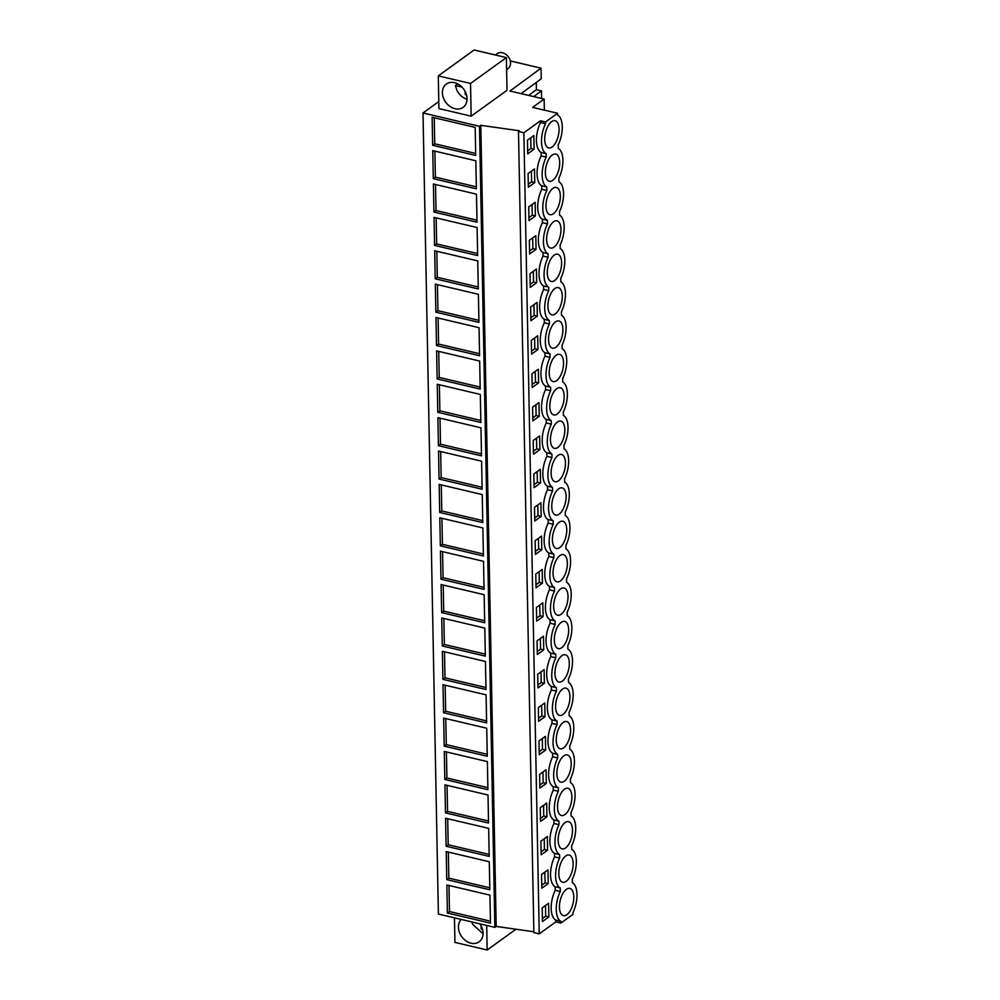 <?xml version="1.0" encoding="UTF-8"?>
<svg xmlns="http://www.w3.org/2000/svg" width="1000" height="1000" viewBox="0 0 1000 1000"><rect width="100%" height="100%" fill="white"/><g stroke="black" fill="none" stroke-linecap="round" stroke-linejoin="round"><path stroke-width="1.5" d="M438.787 101.562L423 112.963L479.487 126.275L494.862 927.375L438.387 914.062L423 112.963M510.275 60.912L541.038 68.175L509.988 91.013L544.138 99.062L532.625 107.375L557.587 113.263L545.525 121.975L540.462 120.775L523.862 132.762L518.488 131.5L519.462 130.787L480.8 125.325L479.487 126.275M438.288 75.875L438.925 108.575L471.163 116.175L507 90.312L506.375 57.6L474.137 50L438.288 75.875L470.525 83.475L506.375 57.6M432.663 145.287L475.725 155.438L475.188 127.4L432.125 117.238L432.663 145.287L434.738 143.787L434.237 117.737M444.2 746.112L487.262 756.263L486.725 728.225L443.663 718.075L444.2 746.112L446.275 744.613L445.775 718.575M443.562 712.738L443.013 684.7L486.087 694.85L486.625 722.887L443.562 712.738L445.637 711.237L445.138 685.188M445.475 812.875L488.55 823.025L488.013 794.987L444.938 784.837L445.475 812.875L447.55 811.375L447.05 785.325M444.837 779.488L444.3 751.45L487.375 761.612L487.912 789.65L444.837 779.488L446.912 778L446.413 751.95M436.512 345.562L435.962 317.525L479.038 327.675L479.575 355.712L436.512 345.562L438.587 344.062L438.088 318.012M435.863 312.175L478.938 322.337L478.4 294.3L435.325 284.137L435.863 312.175L437.938 310.688L437.438 284.637M437.788 412.312L437.25 384.275L480.325 394.438L480.863 422.475L437.788 412.312L439.862 410.825L439.363 384.775M437.15 378.938L480.213 389.087L479.675 361.05L436.613 350.9L437.15 378.938L439.225 377.438L438.725 351.4M433.938 212.037L433.4 184L476.475 194.163L477.013 222.2L433.938 212.037L436.012 210.538L435.513 184.5M433.3 178.663L432.762 150.625L475.838 160.775L476.375 188.812L433.3 178.663L435.375 177.162L434.875 151.125M435.225 278.8L478.288 288.95L477.75 260.912L434.688 250.763L435.225 278.8L437.3 277.3L436.8 251.262M434.588 245.425L434.05 217.387L477.113 227.537L477.65 255.575L434.588 245.425L436.662 243.925L436.163 217.875M441.637 612.6L484.7 622.75L484.162 594.712L441.1 584.55L441.637 612.6L443.713 611.1L443.212 585.05M440.988 579.212L440.45 551.175L483.525 561.325L484.062 589.375L440.988 579.212L443.062 577.712L442.562 551.675M442.912 679.35L485.988 689.513L485.45 661.475L442.375 651.312L442.912 679.35L444.988 677.85L444.487 651.812M442.275 645.975L441.737 617.938L484.8 628.088L485.337 656.125L442.275 645.975L444.35 644.475L443.85 618.438M439.075 479.075L482.137 489.225L481.6 461.188L438.537 451.037L439.075 479.075L441.15 477.575L440.65 451.538M438.425 445.7L481.5 455.85L480.962 427.812L437.887 417.663L438.425 445.7L440.5 444.2L440 418.162M440.35 545.837L439.812 517.8L482.887 527.95L483.425 555.988L440.35 545.837L442.425 544.338L441.925 518.3M439.712 512.45L439.175 484.412L482.238 494.575L482.775 522.612L439.712 512.45L441.788 510.962L441.287 484.913M446.763 879.625L489.825 889.788L489.288 861.75L446.225 851.587L446.763 879.625L448.837 878.138L448.338 852.087M446.125 846.25L445.588 818.213L488.65 828.363L489.188 856.4L446.125 846.25L448.2 844.75L447.7 818.713M490.475 923.162L447.4 913.012L446.863 884.975L489.938 895.125L490.475 923.162M480.8 125.325L496.188 926.425L494.862 927.375M533.85 931.762L496.188 926.425M518.488 131.5L533.875 932.6L539.237 933.863L555.85 921.888L560.9 923.075L572.975 914.362L572.938 912.613A20.25 9.537 -76.7 0 0 577 894.55A20.25 9.537 -76.7 0 0 572.362 882.75L572.3 879.225A20.25 9.537 -76.7 0 0 576.35 861.162A20.25 9.537 -76.7 0 0 571.725 849.362L571.663 845.85A20.25 9.537 -76.7 0 0 575.712 827.788A20.25 9.537 -76.7 0 0 571.087 815.987L571.025 812.475A20.25 9.537 -76.7 0 0 575.075 794.4A20.25 9.537 -76.7 0 0 570.45 782.6L570.375 779.087A20.25 9.537 -76.7 0 0 574.425 761.025A20.25 9.537 -76.7 0 0 569.8 749.225L569.738 745.713A20.25 9.537 -76.7 0 0 573.787 727.65A20.25 9.537 -76.7 0 0 569.163 715.85L569.1 712.325A20.25 9.537 -76.7 0 0 573.15 694.262A20.25 9.537 -76.7 0 0 568.525 682.463L568.45 678.95A20.25 9.537 -76.7 0 0 572.513 660.888A20.25 9.537 -76.7 0 0 567.888 649.087L567.812 645.575A20.25 9.537 -76.7 0 0 571.862 627.513A20.25 9.537 -76.7 0 0 567.238 615.712L567.175 612.188A20.25 9.537 -76.7 0 0 571.225 594.125A20.25 9.537 -76.7 0 0 566.6 582.325L566.538 578.812A20.25 9.537 -76.7 0 0 570.588 560.75A20.25 9.537 -76.7 0 0 565.962 548.95L565.887 545.438A20.25 9.537 -76.7 0 0 569.95 527.375A20.25 9.537 -76.7 0 0 565.312 515.575L565.25 512.05A20.25 9.537 -76.7 0 0 569.3 493.988A20.25 9.537 -76.7 0 0 564.675 482.188L564.612 478.675A20.25 9.537 -76.7 0 0 568.663 460.613A20.25 9.537 -76.7 0 0 564.038 448.812L563.975 445.3A20.25 9.537 -76.7 0 0 568.025 427.238A20.25 9.537 -76.7 0 0 563.4 415.438L563.325 411.912A20.25 9.537 -76.7 0 0 567.375 393.85A20.25 9.537 -76.7 0 0 562.75 382.05L562.688 378.537A20.25 9.537 -76.7 0 0 566.737 360.475A20.25 9.537 -76.7 0 0 562.112 348.675L562.05 345.163A20.25 9.537 -76.7 0 0 566.1 327.088A20.25 9.537 -76.7 0 0 561.475 315.287L561.4 311.775A20.25 9.537 -76.7 0 0 565.462 293.712A20.25 9.537 -76.7 0 0 560.837 281.913L560.763 278.4A20.25 9.537 -76.7 0 0 564.812 260.338A20.25 9.537 -76.7 0 0 560.188 248.538L560.125 245.012A20.25 9.537 -76.7 0 0 564.175 226.95A20.25 9.537 -76.7 0 0 559.55 215.15L559.487 211.637A20.25 9.537 -76.7 0 0 563.538 193.575A20.25 9.537 -76.7 0 0 558.913 181.775L558.837 178.263A20.25 9.537 -76.7 0 0 562.9 160.2A20.25 9.537 -76.7 0 0 558.263 148.4L558.2 144.875A20.25 9.537 -76.7 0 0 562.25 126.812A20.25 9.537 -76.7 0 0 557.625 115.013L557.587 113.263M523.862 132.762L539.237 933.863M540.462 120.775L540.5 122.537A20.25 9.537 -76.7 0 0 541.075 152.4L541.138 155.912A20.25 9.537 -76.7 0 0 541.712 185.775L541.775 189.3A20.25 9.537 -76.7 0 0 542.35 219.163L542.425 222.675A20.25 9.537 -76.7 0 0 542.987 252.537L543.062 256.05A20.25 9.537 -76.7 0 0 543.638 285.925L543.7 289.438A20.25 9.537 -76.7 0 0 544.275 319.3L544.338 322.812A20.25 9.537 -76.7 0 0 544.913 352.675L544.987 356.2A20.25 9.537 -76.7 0 0 545.562 386.062L545.625 389.575A20.25 9.537 -76.7 0 0 546.2 419.438L546.263 422.95A20.25 9.537 -76.7 0 0 546.838 452.812L546.9 456.337A20.25 9.537 -76.7 0 0 547.475 486.2L547.55 489.712A20.25 9.537 -76.7 0 0 548.125 519.575L548.188 523.088A20.25 9.537 -76.7 0 0 548.763 552.95L548.825 556.475A20.25 9.537 -76.7 0 0 549.4 586.337L549.475 589.85A20.25 9.537 -76.7 0 0 550.037 619.712L550.112 623.225A20.25 9.537 -76.7 0 0 550.688 653.088L550.75 656.612A20.25 9.537 -76.7 0 0 551.325 686.475L551.388 689.987A20.25 9.537 -76.7 0 0 551.962 719.85L552.038 723.363A20.25 9.537 -76.7 0 0 552.612 753.238L552.675 756.75A20.25 9.537 -76.7 0 0 553.25 786.612L553.312 790.125A20.25 9.537 -76.7 0 0 553.888 819.987L553.95 823.512A20.25 9.537 -76.7 0 0 554.525 853.375L554.6 856.888A20.25 9.537 -76.7 0 0 555.175 886.75L555.237 890.263L560.3 891.462L560.225 887.938A20.25 9.537 -76.7 0 1 555.6 876.137A20.25 9.537 -76.7 0 1 559.65 858.075L559.587 854.562A20.25 9.537 -76.7 0 1 554.963 842.763A20.25 9.537 -76.7 0 1 559.012 824.7L558.95 821.188A20.25 9.537 -76.7 0 1 554.325 809.388A20.25 9.537 -76.7 0 1 558.375 791.325L558.3 787.8A20.25 9.537 -76.7 0 1 553.675 776A20.25 9.537 -76.7 0 1 557.725 757.938L557.663 754.425A20.25 9.537 -76.7 0 1 553.038 742.625A20.25 9.537 -76.7 0 1 557.087 724.562L557.025 721.05A20.25 9.537 -76.7 0 1 552.4 709.25A20.25 9.537 -76.7 0 1 556.45 691.188L556.388 687.663A20.25 9.537 -76.7 0 1 551.75 675.863A20.25 9.537 -76.7 0 1 555.812 657.8L555.737 654.287A20.25 9.537 -76.7 0 1 551.112 642.487A20.25 9.537 -76.7 0 1 555.163 624.425L555.1 620.9A20.25 9.537 -76.7 0 1 550.475 609.1A20.25 9.537 -76.7 0 1 554.525 591.038L554.462 587.525A20.25 9.537 -76.7 0 1 549.837 575.725A20.25 9.537 -76.7 0 1 553.888 557.663L553.812 554.15A20.25 9.537 -76.7 0 1 549.188 542.35A20.25 9.537 -76.7 0 1 553.25 524.288L553.175 520.763A20.25 9.537 -76.7 0 1 548.55 508.963A20.25 9.537 -76.7 0 1 552.6 490.9L552.537 487.388A20.25 9.537 -76.7 0 1 547.913 475.588A20.25 9.537 -76.7 0 1 551.962 457.525L551.9 454.012A20.25 9.537 -76.7 0 1 547.275 442.212A20.25 9.537 -76.7 0 1 551.325 424.15L551.25 420.625A20.25 9.537 -76.7 0 1 546.625 408.825A20.25 9.537 -76.7 0 1 550.675 390.763L550.612 387.25A20.25 9.537 -76.7 0 1 545.988 375.45A20.25 9.537 -76.7 0 1 550.037 357.388L549.975 353.875A20.25 9.537 -76.7 0 1 545.35 342.075A20.25 9.537 -76.7 0 1 549.4 324.012L549.325 320.487A20.25 9.537 -76.7 0 1 544.7 308.688A20.25 9.537 -76.7 0 1 548.763 290.625L548.688 287.113A20.25 9.537 -76.7 0 1 544.062 275.312A20.25 9.537 -76.7 0 1 548.112 257.25L548.05 253.738A20.25 9.537 -76.7 0 1 543.425 241.938A20.25 9.537 -76.7 0 1 547.475 223.875L547.413 220.35A20.25 9.537 -76.7 0 1 542.788 208.55A20.25 9.537 -76.7 0 1 546.838 190.487L546.763 186.975A20.25 9.537 -76.7 0 1 542.137 175.175A20.25 9.537 -76.7 0 1 546.2 157.113L546.125 153.588A20.25 9.537 -76.7 0 1 541.5 141.788A20.25 9.537 -76.7 0 1 545.55 123.725L545.525 121.975M555.237 890.263A20.25 9.537 -76.7 0 0 555.812 920.125L555.85 921.888M534.125 149.213L533.862 135.525L527.45 140.162L527.712 153.837L534.125 149.213L530.962 148.475L530.763 137.762M536.05 249.35L529.637 253.988L529.362 240.3L535.788 235.662L536.05 249.35L532.888 248.612L532.675 237.9M537.325 316.112L537.062 302.425L530.65 307.05L530.913 320.737L537.325 316.112L534.163 315.363L533.962 304.662M537.962 349.487L531.55 354.125L531.287 340.438L537.7 335.8L537.962 349.487L534.812 348.75L534.6 338.05M543.737 649.9L537.325 654.538L537.062 640.85L543.475 636.225L543.737 649.9L540.575 649.163L540.375 638.462M547.587 850.188L541.163 854.812L540.9 841.125L547.325 836.5L547.587 850.188L544.425 849.438L544.212 838.737M534.763 182.587L534.5 168.912L528.088 173.538L528.35 187.225L534.763 182.587L531.6 181.85L528.288 184.237M535.4 215.975L528.987 220.6L528.725 206.912L535.138 202.288L535.4 215.975L532.25 215.225L532.038 204.525M546.938 816.8L546.675 803.112L540.262 807.75L540.525 821.438L546.938 816.8L543.775 816.062L543.575 805.362M541.812 549.763L535.4 554.4L535.138 540.712L541.55 536.087L541.812 549.763L538.65 549.025L538.45 538.325M540.538 483.013L540.275 469.325L533.85 473.95L534.113 487.638L540.538 483.013L537.375 482.262L534.062 484.65M539.888 449.625L533.475 454.263L533.212 440.575L539.625 435.938L539.888 449.625L536.725 448.888L536.525 438.188M541.175 516.388L534.763 521.013L534.5 507.337L540.913 502.7L541.175 516.388L538.013 515.638L537.812 504.938M542.45 583.15L542.188 569.462L535.775 574.087L536.038 587.775L542.45 583.15L539.3 582.4L539.087 571.7M539.25 416.25L538.987 402.562L532.575 407.188L532.837 420.875L539.25 416.25L536.087 415.5L532.775 417.9M538.612 382.875L538.35 369.188L531.938 373.812L532.2 387.5L538.612 382.875L535.45 382.125L532.137 384.513M536.688 282.738L536.425 269.05L530.013 273.675L530.275 287.362L536.688 282.738L533.525 281.988L533.325 271.288M546.3 783.425L546.038 769.737L539.625 774.362L539.888 788.05L546.3 783.425L543.138 782.675L539.825 785.062M545.013 716.663L544.75 702.975L538.337 707.613L538.6 721.3L545.013 716.663L541.862 715.925L538.55 718.312M545.662 750.05L539.25 754.675L538.987 740.987L545.4 736.363L545.662 750.05L542.5 749.3L542.3 738.6M543.1 616.525L542.837 602.837L536.413 607.475L536.688 621.15L543.1 616.525L539.938 615.788L539.725 605.075M544.375 683.288L537.962 687.913L537.7 674.225L544.113 669.6L544.375 683.288L541.213 682.537L541.013 671.838M548.225 883.562L547.962 869.875L541.55 874.5L541.812 888.188L548.225 883.562L545.062 882.812L544.862 872.113M548.862 916.938L542.45 921.575L542.188 907.887L548.6 903.25L548.862 916.938L545.7 916.2L545.5 905.5M540.5 122.537L545.55 123.725M555.812 920.125L560.862 921.325A20.25 9.537 -76.7 0 1 556.237 909.525A20.25 9.537 -76.7 0 1 560.3 891.462M560.862 921.325L560.9 923.075M556.1 121.125A13.987 6.587 -76.7 0 1 558 136.938A13.987 6.587 -76.7 0 1 548.663 147.925A13.987 6.587 -76.7 0 1 547.65 147.487A13.987 6.587 -76.7 0 1 545.75 131.675A13.987 6.587 -76.7 0 1 555.087 120.688A13.987 6.587 -76.7 0 1 556.1 121.125M554.062 481.275A13.987 6.587 -76.7 0 1 552.163 465.462A13.987 6.587 -76.7 0 1 561.5 454.487A13.987 6.587 -76.7 0 1 562.513 454.925A13.987 6.587 -76.7 0 1 564.412 470.725A13.987 6.587 -76.7 0 1 555.075 481.712A13.987 6.587 -76.7 0 1 554.062 481.275M561.75 881.838A13.987 6.587 -76.7 0 1 559.85 866.025A13.987 6.587 -76.7 0 1 569.188 855.037A13.987 6.587 -76.7 0 1 570.2 855.475A13.987 6.587 -76.7 0 1 572.1 871.287A13.987 6.587 -76.7 0 1 562.762 882.262A13.987 6.587 -76.7 0 1 561.75 881.838M554.7 514.663A13.987 6.587 -76.7 0 1 552.8 498.85A13.987 6.587 -76.7 0 1 562.137 487.863A13.987 6.587 -76.7 0 1 563.15 488.3A13.987 6.587 -76.7 0 1 565.05 504.113A13.987 6.587 -76.7 0 1 555.712 515.1A13.987 6.587 -76.7 0 1 554.7 514.663M568.913 788.713A13.987 6.587 -76.7 0 1 570.825 804.525A13.987 6.587 -76.7 0 1 561.487 815.512A13.987 6.587 -76.7 0 1 560.475 815.075A13.987 6.587 -76.7 0 1 558.562 799.262A13.987 6.587 -76.7 0 1 567.9 788.275A13.987 6.587 -76.7 0 1 568.913 788.713M552.137 381.138A13.987 6.587 -76.7 0 1 550.237 365.325A13.987 6.587 -76.7 0 1 559.575 354.35A13.987 6.587 -76.7 0 1 560.588 354.775A13.987 6.587 -76.7 0 1 562.487 370.588A13.987 6.587 -76.7 0 1 553.15 381.575A13.987 6.587 -76.7 0 1 552.137 381.138M559.3 288.025A13.987 6.587 -76.7 0 1 561.213 303.837A13.987 6.587 -76.7 0 1 551.875 314.812A13.987 6.587 -76.7 0 1 550.862 314.387A13.987 6.587 -76.7 0 1 548.95 298.575A13.987 6.587 -76.7 0 1 558.288 287.587A13.987 6.587 -76.7 0 1 559.3 288.025M551.5 347.762A13.987 6.587 -76.7 0 1 549.6 331.95A13.987 6.587 -76.7 0 1 558.938 320.962A13.987 6.587 -76.7 0 1 559.95 321.4A13.987 6.587 -76.7 0 1 561.85 337.212A13.987 6.587 -76.7 0 1 552.513 348.2A13.987 6.587 -76.7 0 1 551.5 347.762M565.075 588.438A13.987 6.587 -76.7 0 1 566.975 604.25A13.987 6.587 -76.7 0 1 557.638 615.237A13.987 6.587 -76.7 0 1 556.625 614.8A13.987 6.587 -76.7 0 1 554.725 598.987A13.987 6.587 -76.7 0 1 564.062 588A13.987 6.587 -76.7 0 1 565.075 588.438M555.988 581.413A13.987 6.587 -76.7 0 1 554.075 565.612A13.987 6.587 -76.7 0 1 563.425 554.625A13.987 6.587 -76.7 0 1 564.425 555.062A13.987 6.587 -76.7 0 1 566.337 570.875A13.987 6.587 -76.7 0 1 557 581.85A13.987 6.587 -76.7 0 1 555.988 581.413M565.712 621.812A13.987 6.587 -76.7 0 1 567.625 637.625A13.987 6.587 -76.7 0 1 558.275 648.612A13.987 6.587 -76.7 0 1 557.275 648.175A13.987 6.587 -76.7 0 1 555.363 632.362A13.987 6.587 -76.7 0 1 564.7 621.388A13.987 6.587 -76.7 0 1 565.712 621.812M567.638 721.95A13.987 6.587 -76.7 0 1 569.538 737.763A13.987 6.587 -76.7 0 1 560.2 748.75A13.987 6.587 -76.7 0 1 559.188 748.312A13.987 6.587 -76.7 0 1 557.288 732.5A13.987 6.587 -76.7 0 1 566.625 721.525A13.987 6.587 -76.7 0 1 567.638 721.95M558.55 714.938A13.987 6.587 -76.7 0 1 556.65 699.125A13.987 6.587 -76.7 0 1 565.988 688.138A13.987 6.587 -76.7 0 1 567 688.575A13.987 6.587 -76.7 0 1 568.9 704.388A13.987 6.587 -76.7 0 1 559.562 715.375A13.987 6.587 -76.7 0 1 558.55 714.938M568.275 755.337A13.987 6.587 -76.7 0 1 570.188 771.15A13.987 6.587 -76.7 0 1 560.85 782.125A13.987 6.587 -76.7 0 1 559.837 781.7A13.987 6.587 -76.7 0 1 557.925 765.888A13.987 6.587 -76.7 0 1 567.263 754.9A13.987 6.587 -76.7 0 1 568.275 755.337M549.575 247.625A13.987 6.587 -76.7 0 1 547.675 231.812A13.987 6.587 -76.7 0 1 557.013 220.825A13.987 6.587 -76.7 0 1 558.025 221.262A13.987 6.587 -76.7 0 1 559.925 237.075A13.987 6.587 -76.7 0 1 550.588 248.062A13.987 6.587 -76.7 0 1 549.575 247.625M556.737 154.5A13.987 6.587 -76.7 0 1 558.65 170.312A13.987 6.587 -76.7 0 1 549.312 181.3A13.987 6.587 -76.7 0 1 548.3 180.863A13.987 6.587 -76.7 0 1 546.388 165.05A13.987 6.587 -76.7 0 1 555.725 154.075A13.987 6.587 -76.7 0 1 556.737 154.5M548.938 214.25A13.987 6.587 -76.7 0 1 547.025 198.438A13.987 6.587 -76.7 0 1 556.375 187.45A13.987 6.587 -76.7 0 1 557.375 187.887A13.987 6.587 -76.7 0 1 559.288 203.7A13.987 6.587 -76.7 0 1 549.95 214.675A13.987 6.587 -76.7 0 1 548.938 214.25M550.225 281A13.987 6.587 -76.7 0 1 548.312 265.188A13.987 6.587 -76.7 0 1 557.65 254.213A13.987 6.587 -76.7 0 1 558.663 254.638A13.987 6.587 -76.7 0 1 560.575 270.45A13.987 6.587 -76.7 0 1 551.225 281.438A13.987 6.587 -76.7 0 1 550.225 281M553.425 447.9A13.987 6.587 -76.7 0 1 551.512 432.088A13.987 6.587 -76.7 0 1 560.85 421.1A13.987 6.587 -76.7 0 1 561.862 421.538A13.987 6.587 -76.7 0 1 563.775 437.35A13.987 6.587 -76.7 0 1 554.438 448.338A13.987 6.587 -76.7 0 1 553.425 447.9M569.562 822.087A13.987 6.587 -76.7 0 1 571.462 837.9A13.987 6.587 -76.7 0 1 562.125 848.888A13.987 6.587 -76.7 0 1 561.112 848.45A13.987 6.587 -76.7 0 1 559.212 832.638A13.987 6.587 -76.7 0 1 568.55 821.663A13.987 6.587 -76.7 0 1 569.562 822.087M562.4 915.212A13.987 6.587 -76.7 0 1 560.487 899.4A13.987 6.587 -76.7 0 1 569.825 888.413A13.987 6.587 -76.7 0 1 570.837 888.85A13.987 6.587 -76.7 0 1 572.75 904.663A13.987 6.587 -76.7 0 1 563.413 915.65A13.987 6.587 -76.7 0 1 562.4 915.212M555.35 548.038A13.987 6.587 -76.7 0 1 553.438 532.225A13.987 6.587 -76.7 0 1 562.775 521.237A13.987 6.587 -76.7 0 1 563.787 521.675A13.987 6.587 -76.7 0 1 565.7 537.487A13.987 6.587 -76.7 0 1 556.362 548.475A13.987 6.587 -76.7 0 1 555.35 548.038M566.35 655.2A13.987 6.587 -76.7 0 1 568.263 671.012A13.987 6.587 -76.7 0 1 558.925 681.988A13.987 6.587 -76.7 0 1 557.913 681.562A13.987 6.587 -76.7 0 1 556 665.75A13.987 6.587 -76.7 0 1 565.337 654.762A13.987 6.587 -76.7 0 1 566.35 655.2M561.225 388.162A13.987 6.587 -76.7 0 1 563.138 403.975A13.987 6.587 -76.7 0 1 553.8 414.95A13.987 6.587 -76.7 0 1 552.788 414.525A13.987 6.587 -76.7 0 1 550.875 398.713A13.987 6.587 -76.7 0 1 560.212 387.725A13.987 6.587 -76.7 0 1 561.225 388.162M544.138 99.062L544.35 110.138M541.038 68.175L541.237 78.812L521.1 93.637M536.275 82.475L536.413 89.712L528.663 95.412M541.613 98.475L541.475 90.9L536.413 89.712M471.163 116.175L470.525 83.475M444.025 99.388A14.363 11.125 54.2 0 1 446.312 84.05A14.363 11.125 54.2 0 1 465.412 92A14.363 11.125 54.2 0 1 463.125 107.338A14.363 11.125 54.2 0 1 444.025 99.388M486.7 925.45L487.163 950L515.95 929.225M487.163 950L454.938 942.4L454.462 917.85M475.688 153.438L434.738 143.787M487.225 754.275L446.275 744.613M486.587 720.888L445.637 711.237M488.512 821.025L447.55 811.375M487.875 787.65L446.912 778M479.538 353.713L438.587 344.062M478.9 320.337L437.938 310.688M480.825 420.475L439.862 410.825M480.175 387.1L439.225 377.438M476.975 220.2L436.012 210.538M476.337 186.825L435.375 177.162M478.25 286.962L437.3 277.3M477.612 253.575L436.662 243.925M484.663 620.75L443.713 611.1M484.025 587.375L443.062 577.712M485.95 687.513L444.988 677.85M485.3 654.137L444.35 644.475M482.1 487.238L441.15 477.575M481.463 453.85L440.5 444.2M483.387 553.987L442.425 544.338M482.738 520.612L441.788 510.962M489.787 887.788L448.837 878.138M489.15 854.412L448.2 844.75M490.438 921.162L449.475 911.513L448.975 885.475M447.4 913.012L449.475 911.513M555.175 886.75L560.225 887.938M554.6 856.888L559.65 858.075M554.525 853.375L559.587 854.562M553.95 823.512L559.012 824.7M553.888 819.987L558.95 821.188M553.312 790.125L558.375 791.325M553.25 786.612L558.3 787.8M552.675 756.75L557.725 757.938M552.612 753.238L557.663 754.425M552.038 723.363L557.087 724.562M551.962 719.85L557.025 721.05M551.388 689.987L556.45 691.188M551.325 686.475L556.388 687.663M550.75 656.612L555.812 657.8M550.688 653.088L555.737 654.287M550.112 623.225L555.163 624.425M550.037 619.712L555.1 620.9M549.475 589.85L554.525 591.038M549.4 586.337L554.462 587.525M548.825 556.475L553.888 557.663M548.763 552.95L553.812 554.15M548.188 523.088L553.25 524.288M548.125 519.575L553.175 520.763M547.55 489.712L552.6 490.9M547.475 486.2L552.537 487.388M546.9 456.337L551.962 457.525M546.838 452.812L551.9 454.012M546.263 422.95L551.325 424.15M546.2 419.438L551.25 420.625M545.625 389.575L550.675 390.763M545.562 386.062L550.612 387.25M544.987 356.2L550.037 357.388M544.913 352.675L549.975 353.875M544.338 322.812L549.4 324.012M544.275 319.3L549.325 320.487M543.7 289.438L548.763 290.625M543.638 285.925L548.688 287.113M543.062 256.05L548.112 257.25M542.987 252.537L548.05 253.738M542.425 222.675L547.475 223.875M542.35 219.163L547.413 220.35M541.775 189.3L546.838 190.487M541.712 185.775L546.763 186.975M541.138 155.912L546.2 157.113M541.075 152.4L546.125 153.588M527.65 150.863L530.962 148.475M529.575 251L532.888 248.612M530.85 317.75L534.163 315.363M531.5 351.138L534.812 348.75M537.263 651.55L540.575 649.163M541.112 851.825L544.425 849.438M531.4 171.15L531.6 181.85M528.938 217.613L532.25 215.225M540.475 818.45L543.775 816.062M535.337 551.413L538.65 549.025M537.163 471.562L537.375 482.262M533.425 451.275L536.725 448.888M534.7 518.038L538.013 515.638M535.988 584.788L539.3 582.4M535.887 404.8L536.087 415.5M535.25 371.425L535.45 382.125M530.212 284.375L533.525 281.988M542.938 771.975L543.138 782.675M541.65 705.212L541.862 715.925M539.188 751.688L542.5 749.3M536.625 618.175L539.938 615.788M537.9 684.925L541.213 682.537M541.75 885.212L545.062 882.812M542.388 918.587L545.7 916.2M541.475 90.9L533.713 96.613M479.888 923.85A14.363 11.125 54.2 0 1 481.438 926.488A14.363 11.125 54.2 0 1 479.137 941.825A14.363 11.125 54.2 0 1 460.05 933.875A14.363 11.125 54.2 0 1 461.262 919.463M495.375 55L497.25 53.65A9.2 7.138 54.2 0 1 506.287 54.675A9.2 7.138 54.2 0 1 508.025 68.575L506.6 69.6M467.038 99.25A14.363 11.125 54.2 0 1 456.85 90.125L455.412 85.562L457.725 83.9M466.55 95.087A9.938 7.7 54.2 0 1 465.15 94.425L465.087 91.35M462.013 87.125L455.412 85.562M466.125 93.713L465.15 94.425M483.062 933.737L472.875 924.613A14.363 11.125 54.2 0 1 471.863 921.95M482.575 929.575A9.938 7.7 54.2 0 1 481.163 928.913L481.112 925.837M482.15 928.2L481.163 928.913"/></g></svg>
